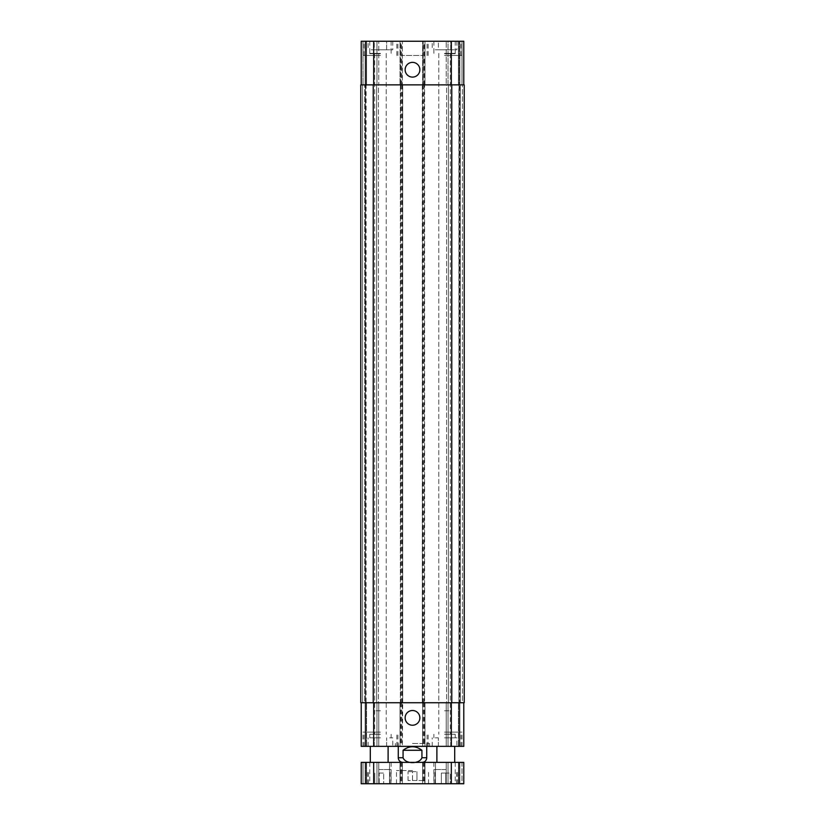 <?xml version="1.0" encoding="UTF-8"?>
<svg xmlns="http://www.w3.org/2000/svg" width="825" height="825" viewBox="0 0 825 825"><rect width="100%" height="100%" fill="white"/><g stroke="black" fill="none" stroke-linecap="round" stroke-linejoin="round"><path stroke-width="0.62" stroke-dasharray="4.12 3.09" d="M412.5 771.643L408.045 771.643L416.955 771.643L412.5 771.643L412.5 780.543L408.045 780.543L412.5 780.543L412.5 771.643M408.045 780.543L408.045 771.643L408.045 780.543M416.955 780.543L412.5 780.543L416.955 780.543L416.955 771.643L416.955 780.543M412.5 780.543L424.968 780.543L412.5 780.543M412.5 770.571L396.474 770.571L412.5 770.571M412.5 783.75L428.526 783.75L412.5 783.75M430.124 762.382L435.466 762.382L430.124 762.382M430.124 783.75L435.466 783.75L430.124 783.75M394.876 762.382L389.534 762.382L394.876 762.382M394.876 783.75L389.534 783.75L394.876 783.75M444.551 762.382L455.235 762.382L444.551 762.382M444.551 783.75L455.235 783.75L444.551 783.75M380.449 762.382L369.765 762.382L380.449 762.382M380.449 783.75L369.765 783.75L380.449 783.75M379.201 762.382L388.111 762.382L379.201 762.382M379.201 746.357L388.111 746.357L379.201 746.357M445.799 762.382L436.889 762.382L445.799 762.382M445.799 746.357L436.889 746.357L445.799 746.357M445.799 773.066L441.344 773.066L450.244 773.066L445.799 773.066L445.799 783.75L441.344 783.75L445.799 783.75L445.799 773.066M441.344 783.75L441.344 773.066L441.344 783.75M450.244 783.75L445.799 783.75L450.244 783.75L450.244 773.066L450.244 783.75M379.201 773.066L383.656 773.066L379.201 773.066L379.201 783.75L374.756 783.75L379.201 783.75L379.201 773.066M374.756 783.75L374.756 773.066L374.756 783.75M383.656 783.75L379.201 783.75L383.656 783.75L383.656 773.066L383.656 783.75M445.799 769.508L434.043 769.508L445.799 769.508M445.799 783.75L434.043 783.75L445.799 783.75M379.201 769.508L390.957 769.508L379.201 769.508M379.201 783.75L390.957 783.75L379.201 783.75M363 783.75L365.135 783.75L363 783.75L363 762.382L361.216 762.382L463.784 762.382L462 762.382L463.784 762.382L463.784 783.75L361.216 783.75L361.216 762.382L365.135 762.382L363 762.382L363 783.75M365.846 783.75L365.135 783.75L366.558 783.75L365.846 783.75L365.846 762.382L365.135 762.382L366.558 762.382L365.846 762.382L365.846 783.75M376.973 783.75L366.558 783.75L378.757 783.75L376.973 783.75L376.973 762.382L366.558 762.382L378.757 762.382L376.973 762.382L376.973 783.75M462 783.75L459.865 783.75L462 783.75L462 762.382L459.865 762.382L462 762.382L462 783.75M459.154 783.75L459.865 783.75L458.442 783.75L459.154 783.75L459.154 762.382L459.865 762.382L458.442 762.382L459.154 762.382L459.154 783.75M448.027 783.75L458.442 783.75L446.243 783.75L448.027 783.75L448.027 762.382L458.442 762.382L446.243 762.382L448.027 762.382L448.027 783.75M412.5 762.382L422.111 762.382L412.5 762.382M446.243 762.382L446.243 783.75L446.243 762.382M463.784 762.382L463.784 783.75L463.784 762.382M422.647 762.382L422.647 783.75L422.647 762.382M424.968 762.382L424.968 783.75L424.968 762.382M400.032 762.382L400.032 783.75L400.032 762.382M402.353 762.382L402.353 783.75L402.353 762.382M378.757 762.382L378.757 783.75L378.757 762.382M444.551 710.748L450.326 710.748L444.551 710.748M380.449 710.748L374.674 710.748L380.449 710.748M412.5 743.511L429.598 743.511L412.5 743.511M412.5 746.357L395.402 746.357L412.5 746.357M403.074 750.276L403.074 757.752C405.446 764.259 419.554 764.259 421.926 757.752L421.926 750.276L403.074 750.276C405.787 747.945 408.932 746.759 412.5 746.718C416.068 746.759 419.213 747.945 421.926 750.276M405.137 717.874A7.363 7.363 0 0 0 416.182 724.247A7.363 7.363 0 0 0 416.182 711.49A7.363 7.363 0 0 0 405.137 717.874M405.137 69.743A7.363 7.363 0 0 0 416.182 76.117A7.363 7.363 0 0 0 416.182 63.36A7.363 7.363 0 0 0 405.137 69.743M444.551 41.25L462 41.25L444.551 41.25M444.551 53.718L455.235 53.718L444.551 53.718M380.449 53.718L369.765 53.718L380.449 53.718M380.449 41.25L363 41.25L380.449 41.25M380.449 55.492L363 55.492L380.449 55.492M444.551 55.492L462 55.492L444.551 55.492M371.198 49.799L391.132 49.799L371.198 49.799M380.449 53.357L369.765 53.357L380.449 53.357M368.115 41.25L392.782 41.25L386.616 41.25L386.616 49.799L392.782 49.799L380.449 49.799L386.616 49.799L386.616 41.25L374.282 41.25L374.282 49.799L380.449 49.799L374.282 49.799L374.282 41.25L368.115 41.25L368.115 49.799M392.782 41.25L392.782 49.799M444.551 53.357L455.235 53.357L444.551 53.357M435.301 49.799L455.235 49.799L435.301 49.799M432.218 41.25L456.885 41.25L450.718 41.25L450.718 49.799L456.885 49.799L444.551 49.799L450.718 49.799L450.718 41.25L438.384 41.25L438.384 49.799L444.551 49.799L438.384 49.799L438.384 41.25L432.218 41.25L432.218 49.799M456.885 41.25L456.885 49.799M464.228 702.735L422.297 702.735L422.647 41.25L422.647 84.872L463.784 84.872L462 84.872L462 41.25L463.784 41.25L459.865 41.25L462 41.25L462 84.872L459.071 84.872L463.784 84.872L463.784 41.25L401.816 41.25L423.184 41.25L423.184 55.492L401.816 55.492L423.184 55.492M459.154 41.25L459.865 41.25L458.442 41.25L459.154 41.25L459.154 84.872L459.154 41.25M448.027 41.25L458.442 41.25L446.243 41.25L448.027 41.25L448.027 84.872L446.243 84.872L446.243 41.25L446.243 84.872L458.442 84.872L448.027 84.872L448.027 41.25M400.032 41.25L423.184 41.25L423.184 84.872L424.968 84.872L424.968 41.25L424.968 84.872L400.393 84.872L402.322 84.872L402.353 41.25L400.032 41.25L400.032 84.872L400.032 41.25M361.216 84.872L373.684 84.872L361.216 84.872L361.216 41.25L402.353 41.25L402.353 84.872L400.032 84.872L423.184 84.872M444.551 734.25L455.235 734.25L444.551 734.25M444.551 737.808L455.235 737.808L444.551 737.808M380.449 734.25L369.765 734.25L380.449 734.25M380.449 737.808L369.765 737.808L380.449 737.808M435.301 737.808L438.384 737.808L435.301 737.808M453.802 737.808L456.885 737.808L453.802 737.808M371.198 737.808L374.282 737.808L371.198 737.808M389.699 737.808L392.782 737.808L389.699 737.808M456.885 746.357L432.218 746.357L456.885 746.357L456.885 737.808M450.718 746.357L450.718 737.808L450.718 746.357M438.384 746.357L438.384 737.808L438.384 746.357M432.218 746.357L432.218 737.808M392.782 746.357L368.115 746.357L392.782 746.357L392.782 737.808M386.616 746.357L386.616 737.808L386.616 746.357M374.282 746.357L374.282 737.808L374.282 746.357M368.115 746.357L368.115 737.808M444.551 732.115L462 732.115L444.551 732.115M444.551 746.357L462 746.357L444.551 746.357M380.449 732.115L363 732.115L380.449 732.115M380.449 746.357L363 746.357L380.449 746.357M361.216 702.735L365.929 702.735L361.216 702.735L361.216 746.357L463.784 746.357L446.243 746.357L463.784 746.357L463.784 702.735L422.647 702.735L424.968 702.735L424.968 746.357L424.968 702.735L400.032 702.735L400.032 746.357L400.032 702.735L402.322 702.735L361.216 702.735L463.784 702.735L463.784 746.357L463.784 702.735L462 702.735L463.784 702.735M459.597 702.735L459.071 702.735L459.68 702.735L459.597 84.872L459.597 702.735M459.68 702.735L462 702.735L459.68 702.735M424.071 702.735L424.071 84.872L422.297 84.872L422.297 702.735L424.607 702.735L424.607 84.872L424.607 702.735L400.393 702.735L400.393 84.872L400.393 702.735L402.322 702.735L402.353 746.357L402.703 702.735L360.772 702.735L362.557 702.735L360.772 702.735L360.772 84.872L402.703 84.872L400.568 84.872L400.568 41.25M365.846 702.735L365.846 746.357L365.846 702.735M366.558 702.735L376.973 702.735L366.558 702.735L366.558 746.357L366.558 702.735M378.757 702.735L378.757 746.357L378.757 702.735L376.973 702.735L378.757 702.735M422.647 702.735L422.647 746.357L422.647 702.735M459.154 702.735L459.154 746.357L459.154 702.735M458.442 702.735L448.027 702.735L458.442 702.735L458.442 746.357L458.442 702.735M446.243 702.735L446.243 746.357L446.243 702.735L448.027 702.735L446.243 702.735M462.443 702.735L460.309 702.735L462.443 702.735L462.443 84.872L464.228 84.872L460.309 84.872L462.443 84.872L462.443 702.735M364.691 702.735L362.557 702.735L365.32 702.735L364.691 702.735L364.691 84.872L364.691 702.735M366.114 702.735L376.623 702.735L366.114 702.735L365.929 84.872L378.757 84.872L378.757 41.25L378.757 84.872L365.929 84.872L376.623 84.872L366.114 84.872L366.114 702.735M378.407 702.735L376.623 702.735L378.407 702.735L378.407 84.872L376.623 84.872L378.407 84.872L378.407 702.735M458.886 702.735L448.377 702.735L458.886 702.735L459.071 84.872L448.377 84.872L458.886 84.872L458.886 702.735M446.593 702.735L448.377 702.735L446.593 702.735L446.593 84.872L448.377 84.872L446.593 84.872L446.593 702.735M363 84.872L365.135 84.872L363 84.872L363 41.25L363 84.872M365.846 84.872L365.846 41.25L365.846 84.872M463.784 84.872L463.784 41.25L463.784 84.872L400.568 84.872M459.68 84.872L460.309 84.872L459.68 84.872M424.071 84.872L464.228 84.872M402.703 702.735L402.703 84.872L402.703 702.735M360.772 702.735L360.772 84.872L360.772 702.735M365.403 702.735L365.403 84.872L365.403 702.735M459.865 762.382L459.865 783.75L459.865 762.382M458.442 762.382L458.442 783.75L458.442 762.382M451.316 762.382L451.316 783.75M424.432 762.382L424.432 783.75M423.359 762.382L423.359 783.75M424.256 762.382L424.256 783.75M423.184 762.382L423.184 783.75M401.816 762.382L401.816 783.75M400.744 762.382L400.744 783.75M401.641 762.382L401.641 783.75M400.568 762.382L400.568 783.75M373.684 762.382L373.684 783.75M365.135 762.382L365.135 783.75L365.135 762.382M366.558 762.382L366.558 783.75L366.558 762.382M421.926 757.752L426.742 757.752M398.258 757.752L403.074 757.752M363 746.357L363 732.115M365.135 702.735L365.135 746.357L365.135 702.735M376.973 702.735L376.973 746.357L376.973 702.735M373.684 702.735L373.684 746.357M400.568 702.735L400.568 746.357M401.641 702.735L401.641 746.357M400.744 702.735L400.744 746.357M401.816 702.735L401.816 746.357M423.184 702.735L423.184 746.357M424.256 702.735L424.256 746.357M423.359 702.735L423.359 746.357M424.432 702.735L424.432 746.357M451.316 702.735L451.316 746.357M462 746.357L462 732.115M459.865 702.735L459.865 746.357L459.865 702.735M448.027 702.735L448.027 746.357L448.027 702.735M365.135 84.872L365.135 41.25L365.135 84.872M366.558 84.872L366.558 41.25L366.558 84.872M376.973 84.872L376.973 41.25L376.973 84.872M373.684 84.872L373.684 41.25M401.641 84.872L401.641 41.25M400.744 84.872L400.744 41.25M401.816 84.872L401.816 55.492M424.256 84.872L424.256 41.25M423.359 84.872L423.359 41.25M424.432 84.872L424.432 41.25M451.316 84.872L451.316 41.25M459.865 84.872L459.865 41.25L459.865 84.872M458.442 84.872L458.442 41.25L458.442 84.872M362.557 702.735L362.557 84.872L362.557 702.735M460.309 702.735L460.309 84.872L460.309 702.735M448.377 702.735L448.377 84.872L448.377 702.735M451.76 702.735L451.76 84.872M423.008 702.735L423.008 84.872M423.895 702.735L423.895 84.872M422.823 702.735L422.823 84.872M402.177 702.735L402.177 84.872M401.105 702.735L401.105 84.872M401.992 702.735L401.992 84.872M400.929 702.735L400.929 84.872M373.24 702.735L373.24 84.872M376.623 702.735L376.623 84.872L376.623 702.735M400.032 770.571L400.032 780.543M424.968 770.571L424.968 780.543M428.526 783.75L428.526 770.571M396.474 783.75L396.474 770.571M424.782 762.382L424.782 783.75L424.782 762.382M435.466 762.382L435.466 783.75L435.466 762.382M389.534 762.382L389.534 783.75L389.534 762.382M400.218 762.382L400.218 783.75L400.218 762.382M433.868 762.382L433.868 783.75M455.235 762.382L455.235 783.75M369.765 762.382L369.765 783.75M391.132 762.382L391.132 783.75M456.483 783.75L456.483 769.508M435.115 783.75L435.115 769.508M457.545 783.75L457.545 769.508M434.043 783.75L434.043 769.508M389.885 783.75L389.885 769.508M368.517 783.75L368.517 769.508M390.957 783.75L390.957 769.508M367.455 783.75L367.455 769.508M395.402 743.511L395.402 746.357M429.598 743.511L429.598 746.357M398.258 743.511L398.258 746.357M426.742 743.511L426.742 746.357M433.868 41.25L433.868 53.718M455.235 41.25L455.235 53.718M369.765 41.25L369.765 53.718M391.132 41.25L391.132 53.718M396.835 55.492L396.835 41.25M364.073 55.492L364.073 41.25M397.897 55.492L397.897 41.25M363 55.492L363 41.25M460.927 55.492L460.927 41.25M428.165 55.492L428.165 41.25M462 55.492L462 41.25M427.103 55.492L427.103 41.25M369.765 49.799L369.765 53.357M391.132 49.799L391.132 53.357M433.868 49.799L433.868 53.357M455.235 49.799L455.235 53.357M433.868 734.25L433.868 737.808M455.235 734.25L455.235 737.808M438.776 53.357L438.776 734.25M450.326 53.357L450.326 734.25M369.765 734.25L369.765 737.808M391.132 734.25L391.132 737.808M374.674 53.357L374.674 734.25M386.224 53.357L386.224 734.25M460.927 746.357L460.927 732.115M428.165 746.357L428.165 732.115M427.103 746.357L427.103 732.115M396.835 746.357L396.835 732.115M364.073 746.357L364.073 732.115M397.897 746.357L397.897 732.115M374.674 53.718L374.674 710.748M386.224 53.718L386.224 710.748M438.776 53.718L438.776 710.748M450.326 53.718L450.326 710.748"/><path stroke-width="1.24" d="M373.684 783.75L463.784 783.75L463.784 762.382L361.216 762.382L361.216 783.75L373.684 783.75L373.684 762.382M361.216 762.382L361.216 783.75L361.216 762.382M421.926 750.276L421.926 757.752C419.554 764.259 405.446 764.259 403.074 757.752L403.074 750.276L421.926 750.276C415.645 745.573 409.355 745.573 403.074 750.276M405.137 717.874A7.363 7.363 0 0 1 416.182 711.49A7.363 7.363 0 0 1 416.182 724.247A7.363 7.363 0 0 1 405.137 717.874M405.137 69.743A7.363 7.363 0 0 1 416.182 63.36A7.363 7.363 0 0 1 416.182 76.117A7.363 7.363 0 0 1 405.137 69.743M463.784 84.872L463.784 41.25L361.216 41.25L361.216 84.872M463.784 702.735L463.784 746.357L361.216 746.357L361.216 702.735M451.76 702.735L464.228 702.735L464.228 84.872L360.772 84.872L360.772 702.735L451.76 702.735L451.76 84.872M464.228 702.735L464.228 84.872M451.316 762.382L451.316 783.75M426.742 746.357L426.742 757.752L421.926 757.752M403.074 757.752L398.258 757.752C398.527 760.567 400.073 762.104 402.889 762.382M373.684 702.735L373.684 746.357M451.316 702.735L451.316 746.357M373.684 84.872L373.684 41.25M451.316 84.872L451.316 41.25M373.24 702.735L373.24 84.872M388.111 762.382L388.111 746.357M370.301 762.382L370.301 746.357M454.699 762.382L454.699 746.357M436.889 762.382L436.889 746.357M426.742 757.752C426.473 760.567 424.927 762.104 422.111 762.382M398.258 746.357L398.258 757.752"/></g></svg>
